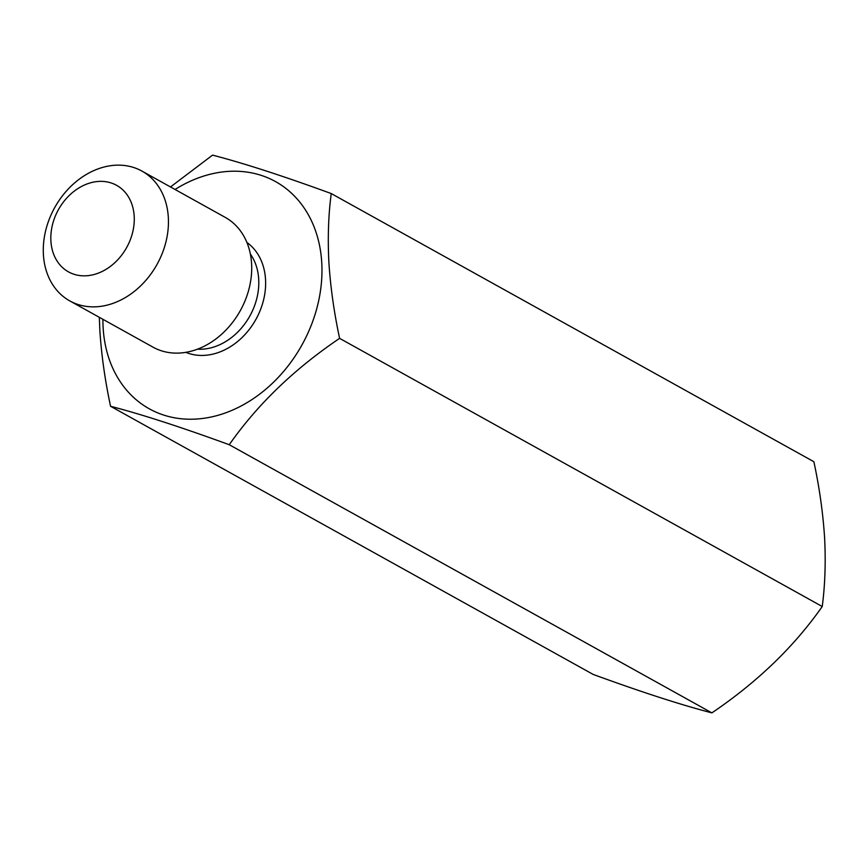 <?xml version="1.0" encoding="UTF-8"?>
<svg xmlns="http://www.w3.org/2000/svg" width="868" height="868" viewBox="0 0 868 868"><rect width="100%" height="100%" fill="white"/><g stroke="black" fill="none" stroke-linecap="round" stroke-linejoin="round"><path stroke-width="1.3" d="M331.25 193.564L813.88 461.722C819.403 487.458 822.972 512.804 824.6 537.748C825.848 562.214 825.056 585.13 822.235 606.515C794.133 646.66 757.352 682.107 711.879 712.878C681.011 704.87 641.452 692.056 593.191 674.436L110.562 406.278C141.43 414.286 181 427.099 229.25 444.72C257.351 404.575 294.133 369.117 339.605 338.357C334.039 312.317 330.469 286.972 328.885 262.32C327.637 237.593 328.429 214.678 331.25 193.564C283.185 175.998 243.626 163.195 212.562 155.122L170.497 186.956M102.912 319.315A129.961 102.402 -60.9 0 0 103.129 327.637A129.961 102.402 -60.9 0 0 219.344 414.915A129.961 102.402 -60.9 0 0 321.757 262.798A129.961 102.402 -60.9 0 0 175.043 189.484M99.321 317.319L99.842 330.252C101.426 354.893 104.995 380.238 110.562 406.278M134.193 216.251A49.509 39.017 -60.9 0 0 89.914 182.996A49.509 39.017 -60.9 0 0 50.897 240.946A49.509 39.017 -60.9 0 0 95.176 274.201A49.509 39.017 -60.9 0 0 134.193 216.251M43.4 254.53A74.257 58.514 119.1 0 1 75.321 182.323A74.257 58.514 119.1 0 1 141.929 171.083A74.257 58.514 119.1 0 1 168.327 217.477A74.257 58.514 119.1 0 1 136.417 289.684A74.257 58.514 119.1 0 1 69.798 300.914A74.257 58.514 119.1 0 1 43.4 254.53M69.798 300.914L153.061 347.178A74.257 58.514 -60.9 0 0 219.669 335.949A74.257 58.514 -60.9 0 0 251.59 263.742A74.257 58.514 -60.9 0 0 225.192 217.347L141.929 171.083M229.25 444.72L711.879 712.878M339.605 338.357L822.235 606.515M246.892 242.443A63.125 49.736 119.1 0 1 265.532 279.474A63.125 49.736 119.1 0 1 240.469 339.03A63.125 49.736 119.1 0 1 185.828 352.343M197.503 349.175A58.167 45.841 -60.9 0 0 258.707 279.225A58.167 45.841 -60.9 0 0 250.364 254.031"/></g></svg>
